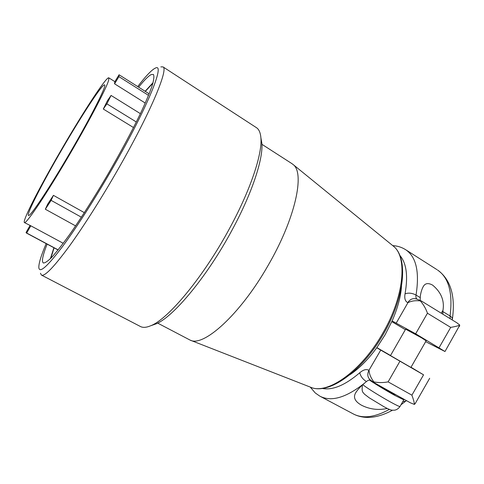 <?xml version="1.0" encoding="UTF-8"?>
<svg xmlns="http://www.w3.org/2000/svg" width="484" height="484" viewBox="0 0 484 484"><rect width="100%" height="100%" fill="white"/><g stroke="black" fill="none" stroke-linecap="round" stroke-linejoin="round"><path stroke-width="0.73" d="M148.552 95.384L118.913 76.641L119.064 74.766L149.175 93.835M401.551 286.008C400.776 296.662 397.636 308.302 392.131 320.946L385.149 334.722L376.758 347.742L380.745 350.101L368.923 370.339C366.412 368.875 363.363 369.673 359.781 372.728C360.55 376.274 362.764 379.226 366.424 381.567L365.39 382.457C360.822 386.141 357.531 389.68 355.528 393.075C353.078 397.521 355.068 401.569 361.488 405.211C369.703 409.343 378.306 410.426 387.303 408.448M118.913 76.641L114.569 83.805L114.787 81.826L119.064 74.766M157.645 323.094L190.115 340.107C203.232 347.464 239.949 314.872 267.93 265.746C295.44 218.605 305.083 172.939 293.129 164.542L291.713 163.495M459.8 325.121L456.993 322.87L421.322 300.963L420.36 300.909C423.585 304.69 425.95 308.792 427.445 313.227L450.701 327.396C455.129 326.627 458.166 325.871 459.8 325.121L444.99 351.517L425.66 341.668M444.99 351.517L415.659 333.797L392.131 320.946M405.35 329.664L391.822 321.642M426.144 340.821L421.564 337.844L405.622 329.187L390.491 355.583L410.91 367.416L426.156 340.796M459.498 326.162L459.219 326.646M420.36 300.909C415.417 300.334 411.273 300.933 407.921 302.706L396.281 323.01M441.275 313.221L442.999 310.22C444.542 300.546 441.093 292.185 432.654 285.149C428.279 282.741 425.164 283.182 423.312 286.474C421.885 288.996 420.88 292.251 420.3 296.226L420.203 300.497M442.999 310.22L442.793 311.533L450.059 316.004C451.651 317.014 452.431 318.085 452.389 319.204L452.346 319.494M442.914 314.225L442.793 311.533M401.635 397.945L403.807 399.832L394.865 395.446C386.51 390.83 374.428 383.516 369.437 380.061M395.283 394.702L390.358 392.324L377.054 384.314M380.745 350.101L423.554 374.822L411.007 367.247M376.842 347.621L390.546 355.492M415.405 403.226L414.419 404.43C414.298 402.531 413.457 399.445 411.902 395.174L388.114 381.87C383.558 382.771 378.821 382.796 373.902 381.943C370.889 377.992 369.286 374.156 369.074 370.441M376.758 347.742C368.13 359.558 359.122 368.596 349.738 374.858M373.902 381.943L374.507 382.898L410.541 402.888L414.419 404.43M404.503 399.536L403.783 399.657M370.726 380.273C369.492 379.759 368.058 380.188 366.424 381.567M70.833 151.329C91.748 115.476 106.903 85.232 104.617 84.936C102.777 83.115 81.857 115.168 62.321 148.812C43.233 181.506 26.408 214.067 28.453 215.38C29.488 217.951 49.295 188.427 70.833 151.329M108.616 80.386L108.858 77.863C106.752 75.897 83.484 111.604 61.946 148.703C46.464 175.268 32.011 202.137 26.541 214.926C24.581 219.506 23.855 222.047 24.375 222.555C25.803 224.455 43.348 198.87 65.159 162.11C86.963 125.386 106.226 88.856 108.616 80.386M114.569 83.805L145.273 103.074M75.613 225.901L45.333 209.227L47.668 204.181L53.428 195.361L51.122 200.37L81.409 217.213M53.428 195.361L84.379 212.664M136.331 121.98L106.885 103.842L103.298 109.039L133.523 127.552M106.885 103.842L111.072 95.439L140.39 113.649M103.298 109.039L107.484 100.648L111.072 95.439M45.333 209.227L51.122 200.37M24.448 222.592L30.819 225.804L26.668 233.028L26.287 232.961L26.051 232.489L30.008 225.592M26.668 233.028L58.159 249.877M30.819 225.804L63.253 243.301M152.902 83.248L145.303 91.379M54.093 247.844L50.826 258.281M153.071 82.643L145.133 91.27M53.912 247.748L50.378 258.722M47.123 244.111C43.669 252.86 42.132 258.692 42.501 261.614L43.227 262.963C44.873 263.217 47.789 261.263 51.97 257.083C56.876 251.583 62.866 243.918 69.95 234.087C81.203 217.969 94.313 197.369 107.369 175.208C120.286 152.938 131.902 131.237 140.584 113.25C145.787 102.051 149.647 92.849 152.17 85.638C153.894 79.703 154.305 75.97 153.398 74.433L151.238 74.566C148.449 75.994 144.244 80.193 138.63 87.156M46.174 243.603C41.146 255.431 38.702 263.405 38.829 267.537L38.865 267.87C39.712 273.363 47.601 266.248 62.539 246.513C77.331 226.548 98.228 193.667 116.668 161.003C149.562 102.929 165.062 62.642 155.364 68.117L154.85 68.353C151.147 70.428 145.436 76.508 137.722 86.582M40.474 273.236L41.394 275.045C44.486 276.83 53.676 267.374 68.964 246.677C84.028 225.925 103.963 194.368 121.563 163.144C151.825 109.614 168.426 68.903 163.041 66.907L160.827 66.877M41.588 275.148L140.197 326.385C142.756 327.856 146.283 327.632 150.784 325.72C168.311 319.113 204.018 276.297 230.1 227.426C250.863 189.087 262.455 153.543 260.9 137.867C260.471 132.822 259.037 129.452 256.599 127.77L256.193 127.504M260.973 138.261L261.844 143.119C263.375 158.449 252.273 192.711 232.374 229.489C207.394 276.358 173.006 317.456 155.836 323.953L152.587 325.091M293.129 164.542L393.365 246.132C408.478 257.875 404.926 297.061 383.655 333.657C362.086 371.809 328.225 395.422 310.377 387.133C326.906 395.18 361.137 371.67 382.814 333.149C404.34 296.287 407.619 256.883 393.365 246.132L392.572 245.491M399.766 255.31C406.439 262.981 408.2 275.82 405.048 293.818C408.532 292.626 412.193 293.038 416.034 295.058L420.07 297.539M407.921 302.706L407.752 302.633C405.162 301.32 404.255 298.38 405.048 293.818M450.701 327.396L439.073 347.712M450.199 318.702L450.059 316.004C452.945 293.008 448.783 277.683 437.572 270.036C450.622 279.468 455.559 295.863 452.389 319.204L452.292 319.984M436.943 269.63L405.876 249.847C416.27 256.974 419.652 272.044 416.034 295.058C415.702 296.994 416.016 298.368 416.966 299.166M427.445 313.227L415.659 333.797M407.752 302.633C410.099 299.136 413.046 297.926 416.591 299.015L421.201 300.909M400.014 406.451L399.978 406.524C399.409 406.651 396.402 405.229 390.963 402.264C379.946 396.251 363.932 386.153 362.909 384.617M423.554 374.822L411.902 395.174M322.138 388.422C332.532 390.515 345.08 385.282 359.781 372.728M399.923 361.258L388.114 381.87M402.827 401.538L405.556 401.242M392.476 410.238C383.189 415.23 374.658 417.619 366.878 417.402C361.76 417.226 357.101 416.004 352.903 413.723C362.443 418.944 374.592 417.498 389.36 409.385M315.459 393.105L319.773 396.106C331.274 402.204 346.483 397.654 365.39 382.457M374.356 382.802L370.635 380.206C367.568 377.701 366.999 374.41 368.923 370.339M405.876 249.847C401.889 247.288 397.509 245.878 392.748 245.624M423.312 286.474L422.853 287.272M403.807 399.832L399.978 406.524C398.495 408.587 396.717 409.803 394.654 410.178L392.228 410.208C390.733 410.099 387.914 408.901 383.77 406.608L369.256 397.836L364.295 394.024C363.121 391.949 361.475 392.935 362.413 385.064M429.677 378.282L415.139 403.692M406.451 400.619L400.964 404.793M352.903 413.723L320.39 396.432M114.889 81.657L108.858 77.863M261.917 144.311L292.161 163.786M58.08 249.974L26.378 233.01M256.599 127.77L163.041 66.907M261.844 143.119L260.9 137.867M155.836 323.953L150.784 325.72M356.151 391.986L355.528 393.075M310.377 387.133L190.345 340.198M315.175 392.863L310.256 387.085"/></g></svg>
